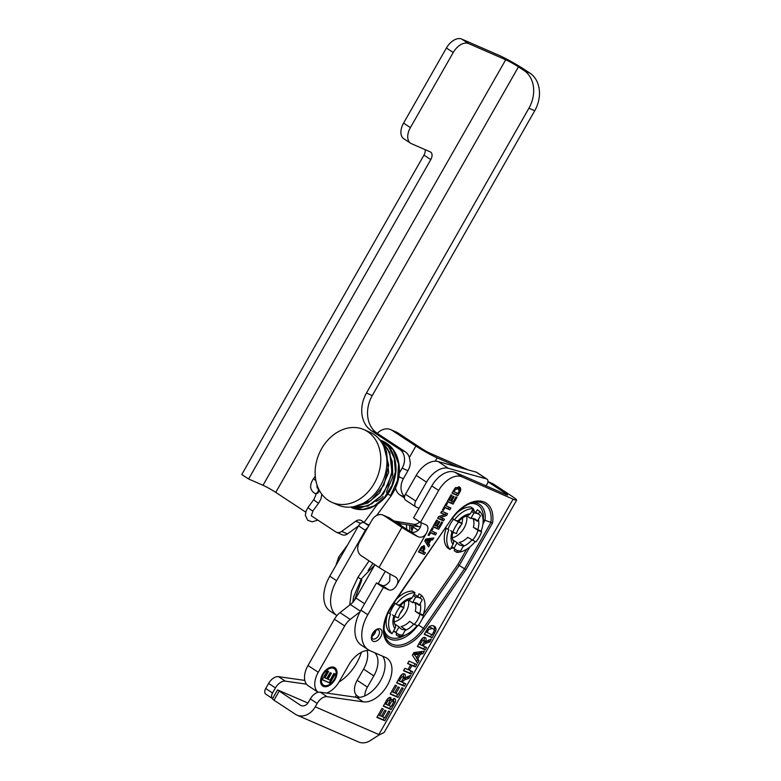 <?xml version="1.0" encoding="UTF-8"?>
<svg xmlns="http://www.w3.org/2000/svg" width="781" height="781" viewBox="0 0 781 781"><rect width="100%" height="100%" fill="white"/><g stroke="black" fill="none" stroke-linecap="round" stroke-linejoin="round"><path stroke-width="1.17" d="M391.213 495.681A3.007 0.508 -143.7 0 1 391.203 495.701A3.007 0.508 -143.7 0 1 390.539 495.593A3.007 0.508 -143.7 0 1 387.972 493.943M369.11 525.115L364.014 522.596A5.203 3.173 123.4 0 0 358.508 525.828L329.787 576.193A32.382 19.71 123.4 0 0 330.217 611.191L336.923 615.604A32.382 19.71 -56.6 0 1 336.611 580.683L365.332 530.319A5.203 3.173 -56.6 0 1 367.597 527.771M317.867 520.107L312.244 521.815L307.655 520.283L305.322 515.314L306.093 510.969L308.144 507.25A3.007 0.508 -143.7 0 0 310.272 509.437A3.007 0.508 -143.7 0 0 312.996 510.803L311.326 515.802L335.703 531.851A7.175 5.662 113.6 0 0 336.377 532.212L342.166 534.741A7.175 5.662 -66.4 0 0 347.477 533.911L358.42 525.984M377.35 433.338L377.145 433.211A28.917 22.815 113.6 0 1 372.264 395.567L534.741 110.717A28.917 22.815 -66.4 0 0 529.86 73.072L524.266 69.392A20.706 1.718 -150.3 0 0 498.883 55.275L461.688 39.05A14.458 8.806 123.4 0 0 446.41 48.012L453.234 52.503L410.396 127.596L403.582 123.105L446.41 48.012M404.568 496.55A14.458 11.403 113.6 0 1 403.377 478.714L407.946 470.709A14.458 11.403 -66.4 0 0 410.298 462.782L409.39 457.451A14.458 11.403 113.6 0 0 405.241 451.769L399.706 449.358A14.458 11.403 113.6 0 1 402.147 468.18L399.374 473.042M398.369 523.768A7.175 5.662 113.6 0 1 400.507 523.641L419.28 526.765A8.786 6.931 -66.4 0 0 420.432 526.833M305.713 512.111L275.752 492.381L518.467 66.863L524.061 70.544A28.917 22.815 113.6 0 1 528.942 108.188L366.465 393.038A28.917 22.815 -66.4 0 0 371.356 430.682L399.706 449.358M518.467 66.863A10.407 0.859 29.7 0 0 505.707 59.766L262.992 485.284A10.407 0.859 -150.3 0 1 275.752 492.381M262.992 485.284L248.602 479.007L241.778 474.516L423.956 155.126L430.77 159.617L248.602 479.007M457.646 550.576L456.651 552.323A24.289 14.79 123.4 0 0 475.151 541.575M456.651 552.323L454.161 550.683L455.001 549.209M478.323 514.015L479.788 511.418A24.289 14.79 -56.6 0 1 481.135 531.139L479.28 530.348L481.574 531.861A21.107 12.847 -56.6 0 1 475.902 541.897L467.702 537.338A15.093 9.187 -56.6 0 1 459.082 542.444L463.68 545.48A15.093 9.187 -56.6 0 1 458.945 544.601A15.093 9.187 -56.6 0 1 457.139 542.697L454.015 548.203L451.721 546.69L453.029 544.386C453.986 542.414 453.829 540.842 452.541 539.661M479.788 511.418L477.298 509.778L475.834 512.375M412.3 529.938A28.917 17.602 -56.6 0 1 411.284 528.591M450.11 549.541L447.611 547.901A24.289 14.79 -56.6 0 1 446.273 528.181L448.763 529.821A24.289 14.79 123.4 0 0 450.11 549.541L451.721 546.69M450.617 530.611L452.921 532.125A21.107 12.847 -56.6 0 1 458.593 522.098L454.435 519.795A24.289 14.79 123.4 0 1 473.247 508.636L470.328 513.8L467.692 515.792C464.871 516.173 461.844 518.057 458.593 521.444M457.598 520.605C458.857 521.474 458.925 521.679 457.803 521.22L456.299 520.585M479.29 530.358L473.374 527.312L477.972 530.338A15.093 9.187 -56.6 0 1 472.3 540.364M448.763 529.821L446.273 528.181M454.435 519.795L452.365 518.428M456.924 512.883A24.289 14.79 -56.6 0 1 470.758 506.996L473.247 508.636M472.28 510.335A21.107 12.847 -56.6 0 1 474.067 511.213L478.86 514.367A21.107 12.847 -56.6 0 1 480.481 515.782L477.357 521.298L473.081 518.477M471.636 511.487L473.93 513A21.107 12.847 -56.6 0 1 478.86 514.367M448.128 528.971A21.107 12.847 -56.6 0 1 453.576 519.228M451.574 546.944L455.645 549.629A21.107 12.847 -56.6 0 0 460.565 550.986L463.68 545.48M458.701 521.327L462.196 523.631L458.593 522.098M473.93 513L470.816 518.516L466.911 515.948M452.98 539.954L457.139 542.697M452.921 532.125L456.524 533.657A15.093 9.187 -56.6 0 1 462.196 523.631M481.574 531.861L477.972 530.338M470.816 518.516A15.093 9.187 -56.6 0 1 475.551 519.385A15.093 9.187 -56.6 0 1 477.357 521.298M455.645 549.629A21.107 12.847 -56.6 0 1 454.015 548.203M452.326 537.738A15.093 9.187 123.4 0 0 466.862 517.627A15.093 9.187 123.4 0 0 466.628 516.016M461.756 523.338A11.334 6.902 123.4 0 0 462.557 518.311A11.334 6.902 123.4 0 0 462.528 517.988M452.511 533.198A11.334 6.902 123.4 0 0 454.005 532.583M458.242 529.225A11.334 6.902 123.4 0 0 461.141 524.812M472.72 509.573L473.598 509.3L474.399 511.428M399.608 634.709L398.642 636.437A24.289 14.79 123.4 0 0 417.103 625.561M394.434 623.834C395.723 625.015 395.889 626.587 394.942 628.559L392.052 633.733L389.553 632.093A24.289 14.79 -56.6 0 1 387.64 613.661M390.559 614.1L388.157 612.519L390.559 614.1A24.289 14.79 123.4 0 0 392.052 633.733M392.433 614.862L394.727 616.375A21.107 12.847 -56.6 0 1 400.35 606.329L396.182 604.045A24.289 14.79 -56.6 0 1 414.975 592.74L412.085 597.904L409.478 599.915C406.647 600.325 403.611 602.229 400.37 605.646M399.374 604.787C400.643 605.656 400.702 605.88 399.569 605.441L398.056 604.816M420.1 598.07L421.574 595.444A24.289 14.79 123.4 0 1 423.058 615.077L415.267 611.308L419.866 614.335A15.093 9.187 -56.6 0 1 414.242 624.39L417.864 625.874A21.107 12.847 -56.6 0 0 423.487 615.818L419.866 614.335M421.574 595.444L419.075 593.804L417.61 596.43M398.642 636.437L396.143 634.797L396.943 633.371M396.68 598.968A24.289 14.79 -56.6 0 1 412.485 591.1L414.975 592.74M396.182 604.045L394.112 602.688M389.944 613.222A21.107 12.847 -56.6 0 1 391.125 610.303A21.107 12.847 -56.6 0 1 393.956 605.324A21.107 12.847 -56.6 0 1 395.313 603.479M414.047 594.409A21.107 12.847 -56.6 0 1 415.922 595.317L420.715 598.471A21.107 12.847 -56.6 0 1 422.267 599.818L419.182 605.343L415.014 602.6M413.383 595.6L415.677 597.114A21.107 12.847 -56.6 0 1 420.715 598.471M414.242 624.39L409.644 621.354A15.093 9.187 -56.6 0 1 401.024 626.538L405.622 629.564L402.537 635.09A21.107 12.847 -56.6 0 1 397.5 633.733A21.107 12.847 -56.6 0 1 395.947 632.385L393.644 630.872M421.184 614.305L423.487 615.818M394.864 624.117L399.032 626.86L395.947 632.385M394.727 616.375L398.349 617.869A15.093 9.187 -56.6 0 1 403.972 607.813L400.35 606.329M400.487 605.519L403.972 607.813M415.677 597.114L412.593 602.639L408.697 600.072M405.622 629.564A15.093 9.187 -56.6 0 1 400.809 628.705A15.093 9.187 -56.6 0 1 399.032 626.86M412.593 602.639A15.093 9.187 -56.6 0 1 417.405 603.498A15.093 9.187 -56.6 0 1 419.182 605.343M394.19 621.852A15.093 9.187 123.4 0 0 398.339 620.192A15.093 9.187 123.4 0 0 408.492 600.12M394.376 617.302A11.334 6.902 123.4 0 0 395.694 616.775M400.097 613.329A11.334 6.902 123.4 0 0 403.006 608.926M403.572 607.55A11.334 6.902 123.4 0 0 404.382 602.092M361.086 579.248L358.01 577.208L351.46 591.217L349.712 605.05M484.288 485.079L485.899 485.616M367.07 650.466A22.268 13.55 -56.6 0 1 363.555 669.122L357.161 680.339A14.458 8.806 123.4 0 0 357.356 695.969L359.485 697.365M307.987 665.519A18.734 11.403 123.4 0 0 308.231 685.767L318.111 692.269A18.734 11.403 -56.6 0 1 318.257 672.275L307.987 665.519L334.414 619.196L344.685 625.952L318.257 672.275M374.919 564.722L355.931 598.012A14.458 8.806 -56.6 0 1 350.366 604.543L339.979 612.655A14.458 8.806 123.4 0 0 334.414 619.196M487.032 479.163L476.722 472.368A4.627 2.812 123.4 0 0 476.225 472.144L438.024 461.512A21.683 13.199 123.4 0 0 416.214 475.375L405.456 494.256A5.418 3.3 123.4 0 0 405.524 500.113L415.834 506.898A5.418 3.3 -56.6 0 1 415.765 501.041L426.514 482.16A21.683 13.199 -56.6 0 1 448.333 468.297L486.534 478.929A4.627 2.812 -56.6 0 1 487.032 479.163A4.627 2.812 -56.6 0 1 486.417 485.157L485.948 485.733M413.247 525.759A43.023 26.193 123.4 0 0 413.032 526.98A14.458 8.806 -56.6 0 1 411.509 531.939M326.546 693.05A18.734 11.403 -56.6 0 0 339.325 681.471L348.756 664.953A22.268 13.55 123.4 0 1 369.472 650.436M363.555 669.122L373.826 675.887A22.268 13.55 123.4 0 0 374.665 652.711M373.826 675.887L367.431 687.104L357.161 680.339M364.747 695.93A14.458 8.806 -56.6 0 1 367.431 687.104M360.051 611.757L350.249 619.421L339.979 612.655M344.685 625.952A14.458 8.806 -56.6 0 1 350.249 619.421M385.277 571.311L378.209 583.719M333.643 668.37A9.831 5.984 123.4 0 0 323.519 674.023A9.831 5.984 123.4 0 0 323.383 685.093A9.831 5.984 123.4 0 0 333.79 680.173A9.831 5.984 123.4 0 0 334.2 668.663A9.831 5.984 123.4 0 0 333.643 668.37M335.244 674.032L330.031 683.17L322.211 679.753L327.298 670.85L328.616 671.426L324.925 677.908L326.653 678.66L330.099 672.626L331.417 673.202L327.981 679.245L330.09 680.163L333.926 673.447L335.244 674.032M419.026 508.314L416.146 507.064A5.418 3.3 -56.6 0 1 415.834 506.898M334.219 667.365A10.993 6.687 -56.6 0 1 334.834 667.696A10.993 6.687 -56.6 0 1 334.375 680.554A10.993 6.687 -56.6 0 1 322.748 686.06A10.993 6.687 -56.6 0 1 322.895 673.681A10.993 6.687 -56.6 0 1 334.219 667.365M322.377 685.777A10.993 6.687 123.4 0 0 328.811 684.859M336.133 673.739A10.993 6.687 123.4 0 0 334.434 667.472M334.2 668.663L333.428 668.165A9.831 5.984 123.4 0 0 332.882 667.862A9.831 5.984 123.4 0 0 328.01 668.39M320.688 679.509A9.831 5.984 123.4 0 0 322.621 684.586L323.383 685.093M322.289 679.626L329.27 682.662L334.405 673.661M327.981 679.245L327.21 678.738L330.578 672.841M324.925 677.908L324.154 677.4L327.776 671.055M330.031 683.17L329.27 682.662M304.824 680.417L278.524 676.658A10.407 6.336 123.4 0 0 268.625 683.424L265.706 688.53A5.203 3.173 123.4 0 0 265.784 694.153L272.559 698.614A5.203 3.173 -56.6 0 1 272.53 693.02L275.439 687.915A10.407 6.336 -56.6 0 1 285.348 681.149L306.523 684.176M338.983 682.067A35.858 21.829 123.4 0 0 361.378 652.272M401.161 525.603A7.224 4.403 123.4 0 0 400.067 524.256A7.224 4.403 123.4 0 0 399.667 524.031L399.55 523.983M468.307 469.937L430.272 453.351A6.941 0.576 29.7 0 1 421.769 448.616L397.929 432.928A15.034 11.861 -66.4 0 0 396.514 432.157L390.725 429.628A15.034 11.861 113.6 0 1 392.13 430.399L397.929 432.928M405.241 451.769L377.311 433.377A15.034 11.861 113.6 0 1 390.725 429.628M435.281 461.161L437.155 457.871A17.348 1.435 -150.3 0 1 415.892 446.039L392.13 430.399M437.155 457.871L458.701 467.263M419.739 521.933A8.786 6.931 113.6 0 1 413.481 524.236L394.708 521.112A7.175 5.662 -66.4 0 0 394.268 521.064M395.547 488.076A14.458 11.403 -66.4 0 0 400.018 495.008L404.46 497.927M364.171 522.362L361.71 520.742A7.175 5.662 -66.4 0 0 361.037 520.38A7.175 5.662 -66.4 0 0 355.736 521.21L341.678 531.383A7.175 5.662 113.6 0 1 336.377 532.212M430.77 159.617A6.941 4.227 123.4 0 0 430.682 152.11A6.941 4.227 123.4 0 0 430.292 151.904L411.402 143.665A14.458 8.806 -56.6 0 1 410.591 143.226A14.458 8.806 -56.6 0 1 410.396 127.596M403.582 123.105A14.458 8.806 123.4 0 0 403.767 138.735L410.591 143.226M505.707 59.766L468.512 43.541L461.688 39.05M453.234 52.503A14.458 8.806 -56.6 0 1 468.512 43.541M425.137 149.649A6.941 4.227 -56.6 0 1 423.956 155.126M373.582 437.087A39.733 31.347 113.6 0 1 373.064 485.352A39.733 31.347 113.6 0 1 332.071 502.417A39.733 31.347 113.6 0 1 322.338 494.91A39.733 31.347 113.6 0 1 322.846 446.644A39.733 31.347 113.6 0 1 363.839 429.579A39.733 31.347 113.6 0 1 373.582 437.087M383.159 496.501A28.917 22.815 113.6 0 1 376.022 501.451M363.839 429.579L369.96 432.254A39.733 31.347 113.6 0 1 379.703 439.762A39.733 31.347 113.6 0 1 379.185 488.027A39.733 31.347 113.6 0 1 338.193 505.082L332.071 502.417M382.641 656.196A25.217 15.347 -56.6 0 1 379.341 682.692A25.217 15.347 -56.6 0 1 356.4 697.326L320.22 692.151A10.407 6.336 123.4 0 0 310.311 698.907L308.417 702.226A6.941 5.477 -66.4 0 1 301.046 705.555A6.941 5.477 -66.4 0 1 300.392 705.204L277.538 689.906L307.919 702.998M356.517 639.248A32.382 19.71 123.4 0 0 361.349 645.184L368.222 649.714A32.382 19.71 -56.6 0 1 367.792 614.706L360.92 610.186A32.382 19.71 123.4 0 0 356.487 639.19L356.517 639.248M455.011 472.31A21.975 13.375 123.4 0 0 452.14 471.597L452.092 471.587A21.975 13.375 123.4 0 0 431.786 485.928L438.668 490.458A21.975 13.375 -56.6 0 1 461.893 476.83L455.011 472.31L506.176 494.617A6.941 0.576 29.7 0 0 507.601 495.027A6.941 0.576 29.7 0 0 505.483 493.299L487.93 481.74M372.039 636.212A5.321 3.241 123.4 0 0 375.866 630.404M310.311 698.907L317.184 703.437A10.407 6.336 -56.6 0 1 327.093 696.672L320.22 692.151M317.184 703.437L315.251 706.825A17.231 13.599 113.6 0 1 296.946 715.103A17.231 13.599 113.6 0 1 295.325 714.225L274.004 700.186L279.129 691.205M487.93 481.682L493.504 484.113L511.379 495.876A17.231 1.425 -150.3 0 1 516.641 500.182A17.231 1.425 -150.3 0 1 513.097 499.166L461.893 476.83M438.668 490.458L420.442 522.401L413.569 517.871L431.786 485.928M417.884 536.674A17.231 1.425 -150.3 0 1 401.893 527.39L384.018 515.626L389.651 518.086L417.884 536.674C421.389 538.041 424.288 536.781 426.582 532.886A7.224 4.403 123.4 0 0 426.485 525.076A7.224 4.403 123.4 0 0 426.084 524.852L420.442 522.401M389.963 573.996L389.729 580.927A7.224 4.403 -56.6 0 1 382.085 585.408L388.958 589.938A7.224 4.403 123.4 0 0 396.602 585.447C398.73 581.581 398.212 578.672 395.049 576.729A17.231 1.425 29.7 0 1 379.049 567.445L361.173 555.672A10.407 8.21 113.6 0 1 359.416 542.121L371.981 520.097A10.407 8.21 113.6 0 1 383.041 515.099A10.407 8.21 113.6 0 1 384.018 515.626M388.958 589.938L383.325 587.478L367.792 614.706M327.093 696.672L363.282 701.846A25.217 15.347 -56.6 0 0 387.698 684.703A25.217 15.347 -56.6 0 0 386.937 658.217A25.217 15.347 -56.6 0 0 385.521 657.456L370.038 650.7A32.382 19.71 -56.6 0 1 368.222 649.714M456.983 497.263L453.068 504.116L447.21 501.558L451.018 494.871L452.014 495.31L449.241 500.172L450.539 500.738L453.126 496.208L454.112 496.648L451.535 501.168L453.117 501.861L455.987 496.823L456.983 497.263M444.467 519.209L443.51 520.888L437.643 518.33L438.649 516.563L444.692 514.581L440.757 512.863L441.724 511.184L447.581 513.742L446.547 515.558L440.621 517.53L444.467 519.209M436.511 533.15L435.476 534.965L430.604 532.837L429.081 535.512L428.086 535.083L432.166 527.927L433.162 528.356L431.639 531.021L436.511 533.15M424.22 545.812L424.835 548.594L423.165 551.698L425.381 552.665L424.337 554.481L418.479 551.933L421.467 546.885L424.483 545.948M425.85 539.007L433.767 537.972L432.635 539.944L430.858 540.149L428.808 543.752L429.706 545.079L428.603 547.003L424.747 540.95L425.85 539.007M442.612 522.45L438.707 529.303L432.84 526.745L436.657 520.058L437.653 520.497L434.871 525.359L436.179 525.925L438.756 521.396L439.752 521.825L437.165 526.355L438.756 527.048L441.626 522.011L442.612 522.45M450.881 507.962L449.836 509.778L444.975 507.66L443.442 510.325L442.456 509.895L446.537 502.739L447.533 503.169L446.01 505.834L450.881 507.962M457.851 495.73L451.994 493.172L454.981 488.174L459.296 486.914L460.39 487.735L460.605 490.634L457.851 495.73L456.319 494.715L457.207 493.172M425.137 637.579C426.348 638.106 426.465 639.483 425.499 641.699L431.317 639.053L429.657 641.962L426.963 642.968C425.001 643.515 423.858 644.374 423.546 645.526L423.273 646.024L426.533 647.449L425.147 649.87L417.337 646.463L420.246 641.357C422.082 638.057 423.712 636.798 425.137 637.579L425.411 637.735M412.7 671.689L411.314 674.12L403.504 670.713L404.89 668.282L407.955 669.629L410.669 664.875L407.594 663.528L408.98 661.107L416.8 664.514L415.414 666.945L411.997 665.451L409.283 670.205L412.7 671.689M403.23 688.305L398.017 697.443L390.197 694.036L395.284 685.122L396.602 685.698L392.902 692.191L394.639 692.942L398.076 686.909L399.403 687.485L395.957 693.518L398.076 694.446L401.903 687.729L403.23 688.305M389.924 711.628L384.711 720.765L376.891 717.358L381.977 708.445L383.295 709.031L379.605 715.513L381.333 716.265L384.779 710.232L386.097 710.808L382.661 716.841L384.769 717.768L388.596 711.052L389.924 711.628M390.656 697.531L391.388 699.952L394.571 698.507C395.762 699.132 395.928 700.469 395.049 702.519L391.096 709.568L383.286 706.161L386.029 701.348C387.659 698.263 389.202 696.994 390.656 697.531L390.851 697.638M404.392 673.954C405.593 674.481 405.72 675.858 404.753 678.074L410.572 675.428L408.912 678.338L406.218 679.343C404.255 679.89 403.113 680.739 402.801 681.901L402.518 682.399L405.788 683.814L404.402 686.245L396.582 682.838L399.501 677.723C401.336 674.423 402.967 673.173 404.392 673.954L404.665 674.101M413.852 652.565L424.405 651.169L422.902 653.814L420.529 654.078L417.796 658.881L418.997 660.648L417.532 663.225L412.378 655.142L413.852 652.565M433.972 626.011L435.427 627.104L436.071 628.998L435.72 630.97L432.059 637.765L424.239 634.357L428.222 627.69C429.901 625.698 431.815 625.142 433.972 626.011L434.636 626.372M453.068 504.116L451.535 503.101L452.424 501.558M451.535 501.168L450.627 500.582M449.241 500.172L448.343 499.576M447.367 501.285L451.535 503.101M443.51 520.888L441.978 519.873L442.778 518.467M440.621 517.53L439.088 516.514L445.014 514.552L445.892 513M446.547 515.558L445.014 514.552M440.914 512.59L444.692 514.581M437.799 518.057L441.978 519.873M435.476 534.965L433.943 533.96L434.822 532.408M431.639 531.021L430.741 530.426M429.081 535.512L428.183 534.917M430.604 532.837L429.706 532.251M429.765 532.134L433.943 533.96M420.51 550.537L422.179 551.269L422.746 550.273C423.683 548.604 423.829 547.745 423.165 547.696L421.799 548.379L420.51 550.537L419.612 549.951M421.808 546.798L423.263 547.745L423.478 545.665M424.337 554.481L422.804 553.475L423.692 551.933M423.165 551.698L422.267 551.113M424.835 548.594L423.302 547.588M418.636 551.659L422.804 553.475M425.333 539.905L428.125 542.766L429.53 540.296L427.998 539.29L425.547 539.544M429.53 540.296L426.651 540.598L428.125 542.766M426.651 540.598L425.411 539.778M427.49 545.265L428.173 544.064L427.49 542.346M429.706 545.079L428.173 544.064M428.808 543.752L427.275 542.736M428.896 539.886L431.483 538.265M430.858 540.149L429.325 539.134M432.635 539.944L431.102 538.939M438.707 529.303L437.175 528.288L438.053 526.745M437.165 526.355L436.267 525.759M434.871 525.359L433.972 524.764M432.996 526.472L437.175 528.288M449.836 509.778L448.304 508.773L449.192 507.22M446.01 505.834L445.111 505.248M443.442 510.325L442.544 509.739M444.975 507.66L444.067 507.064M444.135 506.947L448.304 508.773M455.401 489.492L454.025 491.786L457.9 493.475L459.248 490.985L458.164 488.76L455.401 489.492L454.474 488.877M458.164 488.76L455.665 487.49M454.025 491.786L453.126 491.19M452.15 492.899L456.319 494.715M459.072 489.628L458.857 486.719M422.531 639.288L421.701 639.073M422.16 640.947L420.041 644.608L422.023 645.477L423.048 643.681C424.503 641.201 424.757 640.02 423.81 640.127L422.16 640.947L420.959 640.156M420.041 644.608L418.841 643.817M425.147 649.87L423.614 648.865L424.844 646.707M423.273 646.024L422.14 645.272M423.585 642.714L428.125 640.947L428.701 639.942M429.657 641.962L428.125 640.947M425.499 641.699L424.288 640.908M424.122 640.352L424.454 637.433M417.493 646.19L423.614 648.865M411.314 674.12L409.781 673.115L411.011 670.957M409.283 670.205L408.082 669.415M410.337 664.651L413.881 665.929L415.111 663.782M411.997 665.451L410.464 664.436M415.414 666.945L413.881 665.929M407.75 663.254L410.669 664.875M403.66 670.44L409.781 673.115M398.017 697.443L396.484 696.437L397.714 694.28M395.957 693.518L394.756 692.727M392.902 692.191L391.701 691.4M390.354 693.762L396.484 696.437M384.711 720.765L383.178 719.76L384.408 717.602M382.661 716.841L381.46 716.05M379.605 715.513L378.404 714.722M377.047 717.085L383.178 719.76M387.972 700.84L385.96 704.296L387.766 705.087L389.66 701.719L389.534 699.991L387.972 700.84L386.79 700.059M388.206 699.122L387.571 698.917M385.96 704.296L384.789 703.525M389.065 705.653L391.164 706.571L393.351 702.627L393.068 700.977C392.56 700.293 391.603 701.201 390.188 703.681L389.065 705.653L387.893 704.882M391.301 699.893L389.944 700.645M383.442 705.887L389.563 708.562L390.793 706.405M391.096 709.568L389.563 708.562M393.526 701.504L393.888 698.37M391.388 699.952L389.856 698.946L389.875 697.423M401.785 675.663L400.956 675.448M401.414 677.322L399.296 680.983L401.278 681.852L402.303 680.056C403.757 677.576 404.011 676.395 403.064 676.502L401.414 677.322L400.214 676.531M399.296 680.983L398.095 680.192M404.402 686.245L402.869 685.24L404.099 683.082M402.518 682.399L401.395 681.647M402.84 679.089L407.379 677.322L407.955 676.317M408.912 678.338L407.379 677.322M404.753 678.074L403.543 677.273M403.367 676.727L403.709 673.808M396.738 682.565L402.869 685.24M413.393 653.668L416.888 657.573L418.762 654.283L417.23 653.267L413.393 653.668L416.888 657.573M418.762 654.283L414.926 654.673M416.419 661.478L417.464 659.642L416.556 657.348M418.997 660.648L417.464 659.642M417.796 658.881L416.263 657.866M418.431 654.058L418.997 653.072L421.369 652.799L422.13 651.471M420.529 654.078L418.997 653.072M422.902 653.814L421.369 652.799M428.789 629.447L426.943 632.503L432.118 634.758L433.914 631.438C434.578 630.267 434.099 629.271 432.469 628.48L428.789 629.447L427.549 628.627M432.469 628.48L430.936 627.465L428.564 627.319M426.943 632.503L425.743 631.712M424.395 634.084L430.526 636.759L431.747 634.602M432.059 637.765L430.526 636.759M434.138 630.111L434.539 627.992L433.758 625.923M452.99 547.881L451.311 548.379L451.096 547.793M391.125 610.303L391.603 607.403L393.956 605.324M465.935 569.671L492.547 523.006A33.398 20.335 123.4 0 0 480.276 501.07A33.398 20.335 123.4 0 0 451.613 518.838L392.16 604.845A33.398 20.335 123.4 0 0 389.465 644.51A33.398 20.335 123.4 0 0 424.737 629.261L465.935 569.671L459.267 565.464L469.781 547.022M492.547 523.006L485.04 520.283A28.702 17.475 123.4 0 0 473.54 502.466M469.996 503.589A27.14 16.518 -56.6 0 1 483.312 519.921L485.04 520.283L482.97 523.905M466.55 549.326L457.842 564.595L459.267 565.464L422.023 619.333M420.93 522.606A7.224 4.403 -56.6 0 1 419.709 528.366C416.234 533.042 412.222 533.55 407.682 529.899L388.811 517.618M356.361 695.129L355.209 697.15M493.504 484.113A10.407 8.21 -66.4 0 0 492.528 483.585L487.94 481.584M277.538 689.906L272.413 698.888L274.004 700.186M395.664 577.091L395.049 576.729M382.085 585.408L376.452 582.948L383.325 587.478M360.92 610.186L376.452 582.948M513.097 499.166L378.834 734.55L378.863 735.087L384.135 732.49A17.231 1.425 29.7 0 0 384.154 732.471L516.641 500.182M296.946 715.103L358.499 741.95A17.231 13.599 -66.4 0 0 369.472 741.091L378.863 735.087M339.901 558.454A3.007 0.508 -143.7 0 1 339.452 558.054A3.007 0.508 -143.7 0 1 338.72 557.019L347.691 544.806M312.996 510.803L318.765 502.944A3.007 0.508 -143.7 0 1 317.154 502.329A3.007 0.508 -143.7 0 1 314.645 500.426A3.007 0.508 -143.7 0 1 313.913 499.391C315.915 495.125 316.451 493.231 315.514 493.69L315.339 493.582A3.007 2.372 113.6 0 1 315.026 493.407M317.398 487.959A3.007 2.372 113.6 0 1 317.74 488.066A3.007 2.372 113.6 0 1 318.443 488.594M318.951 489.648A3.007 2.372 113.6 0 1 318.052 492.791A3.007 2.372 113.6 0 1 315.339 493.582L314.684 493.299C309.657 489.941 309.315 484.972 313.669 478.411L315.27 476.225M318.336 488.359L317.086 487.783A3.007 2.372 113.6 0 1 317.642 488.154A3.007 2.372 113.6 0 1 317.877 491.864A3.007 2.372 113.6 0 1 314.684 493.299M315.905 480.686A3.007 0.508 -143.7 0 1 313.669 478.411M383.949 446.869L388.713 465.164L383.852 485.167L371.014 500.572L354.369 506.547M380.474 440.757L387.708 448.929L391.603 460.019L391.681 472.642L387.972 485.177L380.972 496.072L371.59 503.921L361.037 507.748L350.698 507.084M379.732 439.801L388.831 447.035L394.307 458.232L395.381 471.734L391.916 485.509L384.457 497.487L374.167 505.883L362.638 509.456L351.626 507.67C357.561 510.169 363.829 510.266 370.419 507.943C385.423 501.343 393.956 489.004 395.996 470.923C396.387 455.909 390.832 445.473 379.351 439.625M382.67 441.08L380.982 440.416L382.67 441.08L393.253 449.876L398.583 463.934L397.588 480.315L390.539 495.593M368.769 525.73L364.014 522.596L377.311 504.467M452.033 531.549A18.568 11.305 123.4 0 0 453.029 544.386M470.328 513.8A18.568 11.305 123.4 0 0 457.803 521.22M477.767 529.713A18.568 11.305 123.4 0 0 478.353 519.55M472.866 518.457A15.093 9.187 -56.6 0 1 473.93 522.284A15.093 9.187 -56.6 0 1 473.374 527.312M463.182 546.358A18.568 11.305 123.4 0 0 471.831 540.052M405.144 630.423A18.568 11.305 123.4 0 0 413.764 624.068M393.849 615.799A18.568 11.305 123.4 0 0 394.942 628.559M412.085 597.904A18.568 11.305 123.4 0 0 399.569 605.441M419.67 613.69A18.568 11.305 123.4 0 0 420.178 603.557M414.731 602.561A15.093 9.187 -56.6 0 1 415.267 611.308M486.534 478.929L476.225 472.144M350.366 604.543L360.383 611.142M364.6 603.723L355.931 598.012M416.214 475.375L426.514 482.16M415.765 501.041L405.456 494.256M418.216 530.397L413.032 526.98M448.333 468.297L438.024 461.512M272.53 693.02L265.706 688.53M275.439 687.915L268.625 683.424M285.348 681.149L278.524 676.658M336.611 580.683L329.787 576.193M365.332 530.319L358.508 525.828M415.892 446.039L409.39 457.451M403.377 478.714L398.935 476.781M402.147 468.18L407.946 470.709M413.481 524.236L419.28 526.765M400.507 523.641L394.708 521.112M400.018 495.008L404.499 496.96M372.264 395.567L366.465 393.038M528.942 108.188L534.741 110.717M529.86 73.072L524.061 70.544M371.356 430.682L377.145 433.211M355.736 521.21L360.666 523.358M347.477 533.911L341.678 531.383M380.21 628.949A7.127 4.335 123.4 0 0 371.453 636.681A7.127 4.335 123.4 0 0 378.414 639.717A7.127 4.335 123.4 0 0 380.21 628.949M378.121 629.72A5.321 3.241 -56.6 0 1 378.424 629.886A5.321 3.241 -56.6 0 1 378.199 636.105A5.321 3.241 -56.6 0 1 372.566 638.77C371.815 639.297 371.844 637.794 372.654 634.26C377.184 627.563 377.721 630.384 378.297 629.818L378.424 629.886M378.834 734.55L315.251 706.825M426.582 532.886L396.602 585.447M421.799 548.379L420.871 547.764M421.008 549.658L420.11 549.072M423.849 550.517L422.941 549.922M454.493 490.966L453.585 490.37M459.814 492.303L458.906 491.708M460.605 490.634L459.374 489.824M460.868 489.15L459.335 488.145M421.125 642.714L419.924 641.923M423.546 645.526L422.423 644.784M426.963 642.968L425.43 641.953M386.761 702.91L385.58 702.129M390.188 703.681L389.016 702.91M393.429 705.477L392.228 704.687M395.049 702.519L393.526 701.514M400.37 679.089L399.169 678.298M402.801 681.901L401.668 681.159M406.218 679.343L404.685 678.328M427.568 631.419L426.367 630.628M434.666 633.196L433.455 632.405M435.72 630.97L434.187 629.964M436.071 628.998L434.539 627.992M435.427 627.104L433.894 626.098M451.779 519.014L451.906 519.072C459.326 508.929 467.302 503.267 475.834 502.095A31.836 19.379 -56.6 0 1 490.849 522.616L464.51 568.793L423.38 628.295A31.836 19.379 -56.6 0 1 384.984 635.773C382.583 626.743 385.072 616.512 392.452 605.08L451.613 518.838M424.737 629.261L418.557 624.985M405.31 635.041A27.14 16.518 -56.6 0 1 384.057 629.818M384.428 633.518A28.702 17.475 123.4 0 0 417.571 625.757M457.842 564.595L423.204 614.696M401.893 527.39L379.049 567.445M389.865 518.164A7.224 4.403 123.4 0 1 389.651 518.086A10.407 8.21 -66.4 0 0 388.674 517.549L383.041 515.099M505.483 493.299L505.014 494.119M363.282 701.846L356.4 697.326M301.749 705.799L300.392 705.204M376.686 515.47L391.203 495.701C399.862 482.541 401.688 469.176 396.67 455.635C393.683 448.782 389.026 443.94 382.71 441.099M335.879 565.512L338.72 557.019M308.144 507.25L313.913 499.391M318.765 502.944L321.03 498.815L321.792 494.217M317.086 487.783L316.979 484.825M386.351 492.137L392.853 476.703L392.169 460.829M383.481 445.824L386.468 451.291L388.645 472.544L379.586 493.036L367.695 503.13L353.92 506.635M380.425 440.699L389.865 452.736L392.111 473.755L383.325 494.129L367.988 506.078L350.679 507.084L367.968 506.088L383.305 494.148L392.169 473.374L389.573 452.072L380.425 440.699M452.931 531.461C451.926 535.639 452.014 538.607 453.205 540.364M394.756 615.682C393.78 619.841 393.888 622.789 395.088 624.517M393.517 631.107L397.5 633.733M357.766 594.79L369.306 574.552M352.817 602.268L353.568 597.016L361.349 578.848L374.821 564.888M361.847 579.795L354.349 600.423M360.91 589.274L366.328 579.775M369.052 560.865L358.01 577.208M399.823 523.582L399.286 524.373M372.918 563.404L368.124 570.501M412.866 525.701L412.661 528.717M409.644 525.164L409.781 531.158M406.491 524.637L406.716 529.264M411.802 531.265L411.099 525.408M421.73 546.739L423.263 547.745"/></g></svg>
